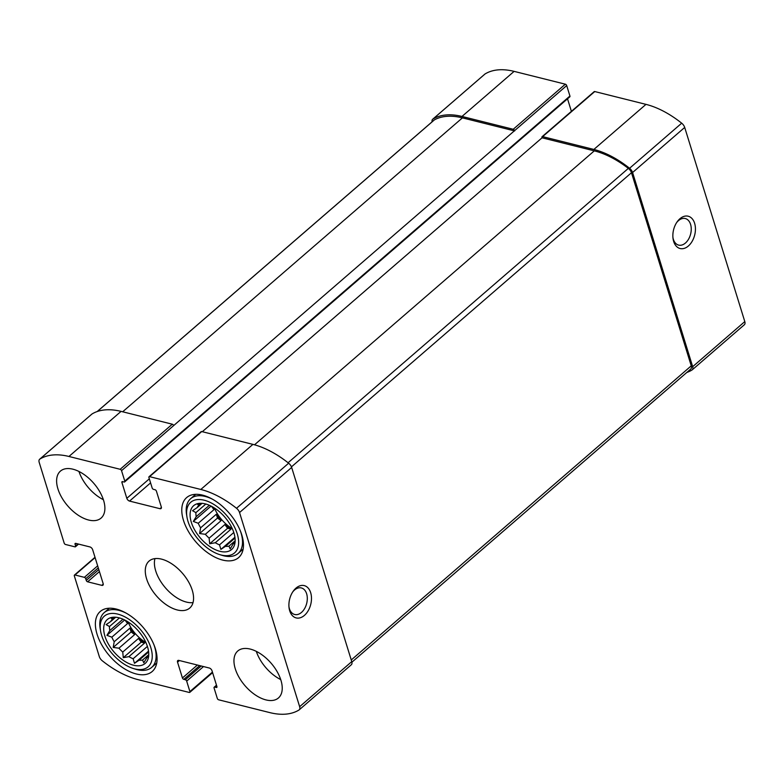 <?xml version="1.0" encoding="UTF-8"?>
<svg xmlns="http://www.w3.org/2000/svg" width="784" height="784" viewBox="0 0 784 784"><rect width="100%" height="100%" fill="white"/><g stroke="black" fill="none" stroke-linecap="round" stroke-linejoin="round"><path stroke-width="1.18" d="M233.789 532.512L219.52 544.86A25.882 14.357 -130.9 0 1 215.296 542.734L209.681 543.782L209.142 538.157L224.871 524.555A25.882 14.357 49.1 0 0 231.025 529.131L215.296 542.734M221.068 520.694L217.511 518.048L216.335 514.235A25.882 14.357 49.1 0 0 221.068 520.694L205.339 534.296A25.882 14.357 -130.9 0 0 209.142 538.157M216.335 514.235L200.606 527.838A25.882 14.357 -130.9 0 1 198.244 523.271L193.315 521.438L196.196 516.676L209.367 505.278M212.964 507.101A25.882 14.357 49.1 0 0 213.963 509.669L198.244 523.271M214.453 508.012A25.882 14.357 -130.9 0 0 232.27 528.602M205.839 504.024L195.902 512.628A25.882 14.357 -130.9 0 0 196.196 516.676M202.086 503.338L197.098 507.65A25.882 14.357 -130.9 0 1 198.95 505.21L197.441 504.23L202.076 503.338M200.88 503.534L198.95 505.21M235.122 541.519L234.916 541.695A25.882 14.357 -130.9 0 1 233.064 544.135L230.182 548.908L228.957 546.154L235.151 540.793M235.024 538.059L225.449 546.34A25.882 14.357 -130.9 0 0 228.957 546.154M191.316 522.271A28.988 16.082 -130.9 0 0 214.385 549.231A28.988 16.082 -130.9 0 0 234.808 543.782A28.988 16.082 -130.9 0 0 224.783 517.077A28.988 16.082 -130.9 0 0 199.802 503.318A28.988 16.082 -130.9 0 0 191.316 522.271M205.339 534.296L199.597 533.541L200.606 527.838M225.449 546.34L220.882 549.398L219.52 544.86M235.102 542.43L234.916 541.695M195.902 512.628L192.531 510.707L197.098 507.65M147.392 646.408L133.123 658.756A25.882 14.357 -130.9 0 1 128.899 656.639L123.284 657.678L122.745 652.053L138.474 638.45A25.882 14.357 49.1 0 0 144.619 643.037L128.899 656.639M134.662 634.589L131.114 631.943L129.928 628.131A25.882 14.357 49.1 0 0 134.662 634.589L118.943 648.192A25.882 14.357 -130.9 0 0 122.745 652.053M129.928 628.131L114.209 641.733A25.882 14.357 -130.9 0 1 111.838 637.167L106.918 635.334L109.799 630.571L122.97 619.174M126.567 621.006A25.882 14.357 49.1 0 0 127.567 623.564L111.838 637.167M128.057 621.908A25.882 14.357 -130.9 0 0 145.873 642.508M119.442 617.919L109.495 626.524A25.882 14.357 -130.9 0 0 109.799 630.571M115.679 617.233L110.691 621.545A25.882 14.357 -130.9 0 1 112.543 619.105L111.044 618.125L115.679 617.233M114.484 617.429L112.543 619.105M148.715 655.424L148.519 655.591A25.882 14.357 -130.9 0 1 146.667 658.041L143.786 662.803L142.551 660.05L148.754 654.689M148.617 651.955L139.042 660.236A25.882 14.357 -130.9 0 0 142.551 660.05M104.919 636.167A28.988 16.082 -130.9 0 0 127.988 663.127A28.988 16.082 -130.9 0 0 148.411 657.678A28.988 16.082 -130.9 0 0 138.386 630.973A28.988 16.082 -130.9 0 0 113.396 617.214A28.988 16.082 -130.9 0 0 104.919 636.167M118.943 648.192L113.2 647.437L114.209 641.733M139.042 660.236L134.485 663.303L133.123 658.756M148.695 656.326L148.519 655.591M109.495 626.524L106.124 624.613L110.691 621.545M126.822 498.31A2.764 1.529 49.1 0 0 129.546 501.084L159.975 508.698A2.764 1.529 49.1 0 0 161.083 508.522A2.764 1.529 49.1 0 0 161.308 506.944L156.408 491.127A1.382 0.764 49.1 0 0 155.046 489.745L153.527 489.363A1.382 0.764 49.1 0 1 152.165 487.981L148.921 477.525A1.382 0.764 49.1 0 1 149.038 476.731A1.382 0.764 49.1 0 1 149.587 476.652L200.812 489.461A80.762 44.806 49.1 0 1 236.523 508.287A5.517 3.067 49.1 0 1 239.541 512.54L299.645 706.688A5.517 3.067 49.1 0 1 299.194 709.853A5.517 3.067 49.1 0 1 298.969 710.02A80.762 44.806 49.1 0 1 269.892 712.627L218.667 699.808A1.382 0.764 49.1 0 1 217.305 698.426L214.071 687.98A1.382 0.764 49.1 0 1 214.179 687.186A1.382 0.764 49.1 0 1 214.738 687.098L216.257 687.48A1.382 0.764 49.1 0 0 216.805 687.392A1.382 0.764 49.1 0 0 216.923 686.608L212.023 670.781A2.764 1.529 49.1 0 0 209.299 668.017L178.86 660.402A2.764 1.529 49.1 0 0 177.762 660.579A2.764 1.529 49.1 0 0 177.537 662.157L182.427 677.974A1.382 0.764 49.1 0 0 183.799 679.356L185.318 679.738A1.382 0.764 49.1 0 1 186.68 681.12L189.914 691.576A1.382 0.764 49.1 0 1 189.806 692.36A1.382 0.764 49.1 0 1 189.248 692.448L138.023 679.63A80.762 44.806 49.1 0 1 102.312 660.814A5.517 3.067 49.1 0 1 99.303 656.561L74.323 575.868A1.382 0.764 49.1 0 1 74.431 575.084A1.382 0.764 49.1 0 1 74.99 574.995L84.368 577.338A1.382 0.764 49.1 0 1 85.73 578.729L86.26 580.425A1.382 0.764 49.1 0 0 87.622 581.806L101.822 585.354A2.764 1.529 49.1 0 0 102.929 585.187A2.764 1.529 49.1 0 0 103.155 583.61L92.659 549.711A2.764 1.529 49.1 0 0 89.935 546.938L75.734 543.39A1.382 0.764 49.1 0 0 75.176 543.469A1.382 0.764 49.1 0 0 75.068 544.263L75.587 545.958A1.382 0.764 49.1 0 1 75.48 546.752A1.382 0.764 49.1 0 1 74.921 546.83L65.542 544.488A1.382 0.764 49.1 0 1 64.18 543.106L39.2 462.413A5.517 3.067 49.1 0 1 39.641 459.248A5.517 3.067 49.1 0 1 39.866 459.081A80.762 44.806 49.1 0 1 68.943 456.474L120.168 469.293A1.382 0.764 49.1 0 1 121.54 470.674L124.774 481.121A1.382 0.764 49.1 0 1 124.656 481.915A1.382 0.764 49.1 0 1 124.107 482.003L122.588 481.621A1.382 0.764 49.1 0 0 122.03 481.709A1.382 0.764 49.1 0 0 121.922 482.493L126.822 498.31L149.332 478.838M91.561 414.364A5.517 3.067 49.1 0 1 91.757 414.168A5.517 3.067 49.1 0 1 91.983 414.001A80.762 44.806 49.1 0 1 121.059 411.384L172.284 424.203A1.382 0.764 49.1 0 1 173.656 425.585L566.695 85.574L569.929 96.02A1.382 0.764 49.1 0 1 569.821 96.814L124.656 481.915M202.301 431.71L542.058 137.798L594.292 150.861A80.762 44.806 49.1 0 1 628.347 168.384A5.517 3.067 49.1 0 1 631.473 172.725L691.253 365.844A5.517 3.067 49.1 0 1 690.812 368.999L351.908 662.186M686.813 372.459A80.762 44.806 49.1 0 0 692.017 369.999A5.517 3.067 49.1 0 0 692.243 369.832A5.517 3.067 49.1 0 0 692.684 366.677L632.58 172.519A5.517 3.067 49.1 0 0 629.572 168.276A80.762 44.806 49.1 0 0 593.86 149.45L542.636 136.632A1.382 0.764 49.1 0 0 542.077 136.72A1.382 0.764 49.1 0 0 541.969 137.514L542.058 137.798M149.038 476.731L201.155 431.651A1.382 0.764 49.1 0 1 201.704 431.563L252.928 444.381A80.762 44.806 49.1 0 1 288.639 463.207A5.517 3.067 49.1 0 1 291.658 467.45L351.761 661.608A5.517 3.067 49.1 0 1 351.31 664.763A5.517 3.067 49.1 0 1 351.085 664.93M289.717 610.824A16.66 10.878 104 0 0 305.407 614.45A16.66 10.878 104 0 0 309.67 590.244A16.66 10.878 104 0 0 293.157 591.293A16.66 10.878 104 0 0 289.051 607.678A16.66 10.878 104 0 0 289.717 610.824M432.092 121.814A5.517 3.067 49.1 0 1 432.69 119.237A5.517 3.067 49.1 0 1 432.915 119.07A80.762 44.806 49.1 0 1 461.992 116.453L514.108 71.373L565.333 84.192A1.382 0.764 49.1 0 1 566.695 85.574M484.61 74.353A5.517 3.067 49.1 0 1 484.806 74.147A5.517 3.067 49.1 0 1 485.031 73.98A80.762 44.806 49.1 0 1 514.108 71.373M514.578 130.654A1.382 0.764 49.1 0 0 513.216 129.272L461.992 116.453M567.518 98.804L571.399 111.357M542.077 136.72L594.194 91.64A1.382 0.764 49.1 0 1 594.752 91.552L645.977 104.37A80.762 44.806 49.1 0 1 681.688 123.186A5.517 3.067 49.1 0 1 684.697 127.439L744.8 321.587A5.517 3.067 49.1 0 1 744.359 324.752A5.517 3.067 49.1 0 1 744.134 324.919M673.662 241.433A16.66 10.878 104 0 0 689.361 245.059A16.66 10.878 104 0 0 693.615 220.853A16.66 10.878 104 0 0 677.102 221.901A16.66 10.878 104 0 0 673.005 238.287A16.66 10.878 104 0 0 673.662 241.433M103.576 500.319A31.066 17.238 49.1 0 1 101.077 518.097A31.066 17.238 49.1 0 1 77.881 515A31.066 17.238 49.1 0 1 57.928 488.893A31.066 17.238 49.1 0 1 60.427 471.115A31.066 17.238 49.1 0 1 83.623 474.212A31.066 17.238 49.1 0 1 103.576 500.319M280.917 680.198A31.066 17.238 49.1 0 1 278.418 697.985A31.066 17.238 49.1 0 1 255.221 694.879A31.066 17.238 49.1 0 1 235.269 668.781A31.066 17.238 49.1 0 1 237.768 651.004A31.066 17.238 49.1 0 1 260.964 654.101A31.066 17.238 49.1 0 1 280.917 680.198M97.059 634.197A39.69 22.021 -130.9 0 0 122.559 667.547A39.69 22.021 -130.9 0 0 152.184 671.516A39.69 22.021 -130.9 0 0 142.874 627.092A39.69 22.021 -130.9 0 0 100.254 611.481A39.69 22.021 -130.9 0 0 97.059 634.197M183.456 520.302A39.69 22.021 -130.9 0 0 208.956 553.651A39.69 22.021 -130.9 0 0 238.591 557.62A39.69 22.021 -130.9 0 0 229.271 513.197A39.69 22.021 -130.9 0 0 186.651 497.585A39.69 22.021 -130.9 0 0 183.456 520.302M146.598 578.837A31.066 17.238 -130.9 0 0 166.551 604.934A31.066 17.238 -130.9 0 0 189.748 608.041A31.066 17.238 -130.9 0 0 182.456 573.271A31.066 17.238 -130.9 0 0 149.097 561.06A31.066 17.238 -130.9 0 0 146.598 578.837M433.866 120.334A5.517 3.067 49.1 0 1 434.111 120.07A5.517 3.067 49.1 0 1 434.414 119.864A80.762 44.806 49.1 0 1 462.423 117.865L514.667 130.938M672.917 237.434A13.691 8.938 104 0 0 673.348 239.277A13.691 8.938 104 0 0 678.64 245.108A13.691 8.938 104 0 0 690.635 233.995A13.691 8.938 104 0 0 685.294 218.54A13.691 8.938 104 0 0 676.631 222.607M288.973 606.826A13.691 8.938 104 0 0 289.404 608.668A13.691 8.938 104 0 0 294.696 614.499A13.691 8.938 104 0 0 306.691 603.386A13.691 8.938 104 0 0 301.34 587.931A13.691 8.938 104 0 0 292.677 591.998M154.948 558.6A31.066 17.238 -130.9 0 0 155.722 570.948A31.066 17.238 -130.9 0 0 193.021 602.612M188.023 521.448A33.477 18.571 -130.9 0 0 219.569 554.572A33.477 18.571 -130.9 0 0 237.934 536.423A33.477 18.571 -130.9 0 0 207.535 501.28A33.477 18.571 -130.9 0 0 186.935 516.842A33.477 18.571 -130.9 0 0 188.023 521.448M219.569 554.572L221.882 555.288A36.24 20.11 -130.9 0 0 238.071 553.504A36.24 20.11 -130.9 0 0 240.463 531.199M213.072 499.526A36.24 20.11 -130.9 0 0 190.649 498.693A36.24 20.11 -130.9 0 0 186.553 514.451L186.935 516.842M101.626 635.344A33.477 18.571 -130.9 0 0 133.172 668.468A33.477 18.571 -130.9 0 0 151.537 650.318A33.477 18.571 -130.9 0 0 121.138 615.175A33.477 18.571 -130.9 0 0 100.528 630.738A33.477 18.571 -130.9 0 0 101.626 635.344M133.172 668.468L135.485 669.193A36.24 20.11 -130.9 0 0 151.665 667.4A36.24 20.11 -130.9 0 0 154.066 645.095M126.675 613.421A36.24 20.11 -130.9 0 0 104.252 612.588A36.24 20.11 -130.9 0 0 100.146 628.347L100.528 630.738M256.309 651.367A31.066 17.238 -130.9 0 0 280.711 679.581M78.968 471.488A31.066 17.238 -130.9 0 0 103.37 499.692M131.114 631.943L113.2 647.437M144.619 643.037L141.198 642.174L123.284 657.678M141.198 642.174L138.474 638.45M148.519 651.151L134.485 663.303M127.567 623.564L125.087 620.183M124.676 619.977L106.918 635.334M217.511 518.048L199.597 533.541M231.025 529.131L227.605 528.279L209.681 543.782M227.605 528.279L224.871 524.555M234.916 537.256L220.882 549.398M213.963 509.669L211.484 506.288M211.072 506.082L193.315 521.438M39.866 459.081L91.983 414.001M68.943 456.474L121.059 411.384M120.168 469.293L172.284 424.203M121.54 470.674L173.656 425.585M124.774 481.121L569.929 96.02M149.587 476.652L201.704 431.563M200.812 489.461L252.928 444.381M236.523 508.287L288.639 463.207M239.541 512.54L291.658 467.45M299.645 706.688L351.761 661.608M189.914 691.576L212.435 672.094M186.68 681.12L203.507 666.567M74.99 574.995L95.099 557.591M84.368 577.338L97.657 565.852M432.915 119.07L485.031 73.98M513.216 129.272L565.333 84.192M121.922 482.493L122.853 481.69M129.546 501.084L150.587 482.885M159.975 508.698L161.416 507.454M542.636 136.632L594.752 91.552M593.86 149.45L645.977 104.37M629.572 168.276L681.688 123.186M632.58 172.519L684.697 127.439M692.684 366.677L744.8 321.587M214.738 687.098L216.58 685.5M216.257 687.48L216.972 686.862M177.537 662.157L179.409 660.54M182.427 677.974L197.382 665.038M183.799 679.356L199.685 665.616M185.318 679.738L201.204 665.988M85.73 578.729L98.284 567.871M86.26 580.425L98.804 569.566M87.622 581.806L99.431 571.585M101.822 585.354L103.263 584.119M75.068 544.263L75.999 543.449M75.587 545.958L77.93 543.939M97.285 411.512L434.414 119.864M122.667 411.786L462.423 117.865M351.252 659.971L691.253 365.844M291.452 466.872L631.473 172.725M288.071 462.756L628.347 168.384M254.516 444.802L594.292 150.861M39.641 459.248L91.757 414.168M299.194 709.853L351.31 664.763M189.806 692.36L212.601 672.643M74.431 575.084L95.001 557.287M432.69 119.237L484.806 74.147M692.243 369.832L744.359 324.752M214.179 687.186L216.482 685.196M75.48 546.752L78.547 544.096M97.187 411.541L434.111 120.07M195.706 494.322L190.649 498.693M243.118 549.133L238.071 553.504M109.309 608.217L104.252 612.588M156.722 663.029L151.665 667.4"/></g></svg>
